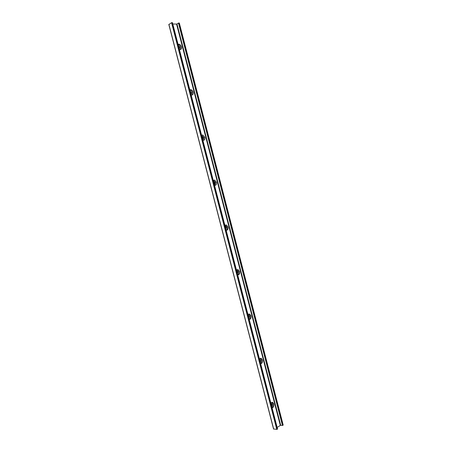 <?xml version="1.0" encoding="UTF-8"?>
<svg xmlns="http://www.w3.org/2000/svg" width="452" height="452" viewBox="0 0 452 452"><rect width="100%" height="100%" fill="white"/><g stroke="black" fill="none" stroke-linecap="round" stroke-linejoin="round"><path stroke-width="0.68" d="M271.991 407.489C272.855 406.619 273.138 405.433 272.838 403.918L271.703 402.297M270.838 403.043L272.737 402.393L273.782 403.964C274.087 406.173 273.522 407.478 272.093 407.879M271.669 406.246C272.296 405.241 272.24 404.359 271.494 403.602L270.968 403.546M271.607 406.009L271.081 403.517M260.612 363.504C261.493 362.707 261.787 361.555 261.488 360.041L260.166 358.283M259.42 358.911L261.262 358.34L262.42 360.024C262.725 362.221 262.143 363.47 260.68 363.764M260.29 362.255C260.945 361.261 260.877 360.38 260.07 359.606L259.584 359.543M260.233 362.046L259.623 359.532M249.182 319.321C250.086 318.598 250.391 317.479 250.092 315.965L248.56 314.078M247.956 314.575L249.713 314.083L251.007 315.892C251.312 318.078 250.713 319.265 249.216 319.451M248.854 318.061C249.549 317.084 249.459 316.197 248.583 315.4L248.154 315.338M248.809 317.892C249.289 316.875 249.142 316.055 248.351 315.423L248.159 315.36M236.436 270.042L238.097 269.624L239.549 271.562C239.848 273.737 239.232 274.867 237.701 274.94C238.628 274.291 238.944 273.211 238.645 271.697L236.888 269.669M237.373 273.675C238.097 272.703 237.984 271.81 237.034 270.997L236.667 270.94M237.34 273.533C237.842 272.516 237.667 271.68 236.808 271.036L236.678 270.991M226.333 230.266C227.164 229.633 227.435 228.622 227.147 227.232L225.152 225.068M224.864 225.311L226.407 224.949L228.034 227.028C228.328 229.198 227.695 230.266 226.136 230.232M225.842 229.091C226.599 228.119 226.458 227.22 225.424 226.39L225.13 226.339M225.814 228.978C226.339 227.949 226.136 227.102 225.203 226.441L225.152 226.424M214.926 185.393L215.598 182.563L213.367 180.263M213.237 180.371L214.649 180.065L216.468 182.297C216.762 184.456 216.112 185.467 214.519 185.32L214.519 185.314M214.254 184.303C215.045 183.331 214.875 182.422 213.751 181.58L213.542 181.54M214.237 184.224C214.779 183.207 214.559 182.354 213.57 181.659L213.751 181.58M203.462 140.312L203.993 137.696L201.569 135.261M201.564 135.233L202.812 134.978L204.852 137.363C205.151 139.391 204.547 140.357 203.038 140.261L202.846 140.199M202.615 139.312C203.44 138.34 203.242 137.419 202.016 136.56L201.897 136.538M202.603 139.267C203.168 138.301 202.948 137.442 201.937 136.69M191.936 95.033L192.337 92.626C191.908 91.236 191.145 90.383 190.066 90.078L189.874 90.05M189.834 89.891L190.908 89.677C191.993 89.988 192.75 90.835 193.185 92.231C193.484 94.123 192.931 95.05 191.518 95.005L191.123 94.88M190.925 94.118C191.784 93.14 191.546 92.208 190.219 91.338L190.219 91.338M190.925 94.106C191.501 93.197 191.281 92.332 190.252 91.519M180.342 49.556L180.63 47.353C180.145 45.833 179.308 44.929 178.122 44.635L178.941 44.166C180.128 44.454 180.969 45.364 181.461 46.889C181.766 48.646 181.263 49.534 179.958 49.55L179.342 49.353M179.184 48.72C180.06 47.805 179.817 46.872 178.461 45.923M178.048 44.341L178.941 44.166M179.229 48.709C179.772 47.833 179.529 46.98 178.512 46.144M277.155 427.451L280.669 425.179M176.998 24.092L172.788 24.001M273.641 428.959L276.793 429.4L277.455 428.942M172.376 22.741L171.574 22.702L168.929 24.476M179.263 23.108L178.472 23.069L176.969 23.973L280.709 425.315L282.443 425.456L283.093 425.01M176.596 24.193L280.274 425.281M171.975 22.6L277.189 429.293M171.574 22.702L276.793 429.4M172.342 22.623L277.494 429.084M178.472 23.069L282.443 425.456M178.873 22.973L282.833 425.355M179.229 22.99L283.127 425.146M168.895 24.329L273.692 429.129M271.793 402.348L272.737 402.393M260.329 358.357L261.262 358.34M248.798 314.163L249.713 314.083M237.193 269.765L238.097 269.624M225.52 225.152L226.407 224.949M213.773 180.337L214.649 180.065M201.954 135.312L202.812 134.978M190.066 90.078L190.908 89.677M172.438 22.662L277.551 428.993M179.325 23.029L283.189 425.061M168.811 24.431L273.567 429.067"/></g></svg>
